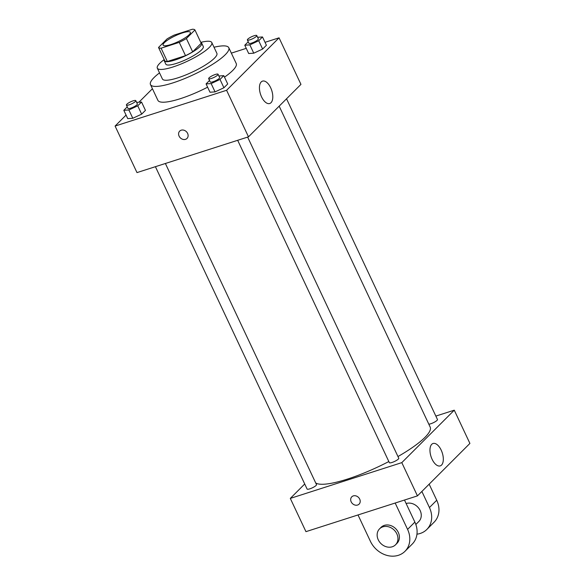 <?xml version="1.0" encoding="UTF-8"?>
<svg xmlns="http://www.w3.org/2000/svg" width="585" height="585" viewBox="0 0 585 585"><rect width="100%" height="100%" fill="white"/><g stroke="black" fill="none" stroke-linecap="round" stroke-linejoin="round"><path stroke-width="0.88" d="M170.9 44.548A15.056 3.254 154.8 0 1 163.113 45.133A15.056 3.254 154.8 0 1 175.346 35.773A15.056 3.254 154.8 0 1 190.352 32.314A15.056 3.254 154.8 0 1 184.648 38.135A15.056 3.254 154.8 0 1 170.9 44.548M186.396 38.53L194.944 29.974A20.219 4.373 154.8 0 0 192.377 29.25L174.206 35.078A20.219 4.373 154.8 0 0 167.069 38.917L158.52 47.473A20.219 4.373 154.8 0 0 161.087 48.197L179.259 42.361A20.219 4.373 154.8 0 0 186.396 38.53L192.655 51.824L201.203 43.275L194.944 29.974M161.087 48.197L167.347 61.491A20.219 4.373 154.8 0 1 164.78 60.767L158.52 47.473M167.347 61.491L185.518 55.663L179.259 42.361M192.655 51.824A20.219 4.373 154.8 0 1 185.518 55.663M164.297 59.743A20.702 4.483 -25.2 0 0 164.261 60.833A20.702 4.483 -25.2 0 0 184.897 56.072A20.702 4.483 -25.2 0 0 201.723 43.21A20.702 4.483 -25.2 0 0 200.86 42.537M201.723 43.21L203.28 46.529A20.702 4.483 154.8 0 1 195.434 54.537A20.702 4.483 154.8 0 1 176.538 63.363A20.702 4.483 154.8 0 1 165.826 64.16L164.261 60.833M164.217 59.575A30.106 6.515 -25.2 0 0 159.778 63.297A30.106 6.515 -25.2 0 0 157.314 68.167A30.106 6.515 -25.2 0 0 187.332 61.242A30.106 6.515 -25.2 0 0 211.799 42.529A30.106 6.515 -25.2 0 0 200.779 42.376M157.314 68.167L162.396 78.968A30.106 6.515 -25.2 0 0 192.414 72.043A30.106 6.515 -25.2 0 0 216.881 53.33L211.799 42.529M159.529 72.884A43.283 9.367 -25.2 0 0 154.023 77.578A43.283 9.367 -25.2 0 0 150.477 84.576A43.283 9.367 -25.2 0 0 193.628 74.624A43.283 9.367 -25.2 0 0 228.801 47.721A43.283 9.367 -25.2 0 0 214.015 47.246M228.801 47.721L236.23 63.516A43.283 9.367 154.8 0 1 224.501 77.147M207.617 87.18A43.283 9.367 154.8 0 1 180.312 98.697A43.283 9.367 154.8 0 1 157.913 100.371L150.477 84.576M248.223 41.769L244.779 45.213L248.691 53.52L253.766 53.184L262.628 49.052L266.416 45.264L262.504 36.957L257.597 37.286M126.06 115.084L115.091 126.06L226.585 90.287L279.052 37.828L265.034 42.325M246.256 48.35L231.346 53.133M152.429 88.723L138.923 102.229M127.259 106.865L123.815 110.309L127.727 118.616L132.802 118.272L141.665 114.148L145.446 110.36L141.541 102.046L136.627 102.382M209.518 80.467L206.074 83.911L209.986 92.225L215.061 91.882L223.923 87.757L227.711 83.969L223.799 75.655L218.892 75.992M279.052 37.828L300.953 84.372L248.486 136.832L136.992 172.597L115.091 126.06M248.486 136.832L226.585 90.287M261.561 96.869A11.758 5.916 -107.8 0 1 262.526 81.118A11.758 5.916 -107.8 0 1 271.747 90.507A11.758 5.916 -107.8 0 1 269.707 103.516A11.758 5.916 -107.8 0 1 261.561 96.869M187.017 138.426A5.177 4.329 45 0 1 185.504 139.34A5.177 4.329 45 0 1 179.617 137.029A5.177 4.329 45 0 1 179.697 131.106A5.177 4.329 45 0 1 186.418 131.705A5.177 4.329 45 0 1 187.01 138.426A5.177 4.329 45 0 1 185.504 139.34A5.177 4.329 45 0 1 179.617 137.029A5.177 4.329 45 0 1 179.697 131.106M388.835 461.536A63.977 13.843 154.8 0 1 347.512 479.064A63.977 13.843 154.8 0 1 315.724 482.976M279.169 106.148L430.172 427.05A63.977 13.843 154.8 0 1 397.968 456.549M237.671 140.298L389.361 462.662A5.192 1.126 -25.2 0 0 394.539 461.463A5.192 1.126 -25.2 0 0 398.765 458.238L247.645 137.102M165.387 163.493L316.5 484.629A5.192 1.126 154.8 0 1 314.533 486.64A5.192 1.126 154.8 0 1 309.794 488.848A5.192 1.126 154.8 0 1 307.103 489.053L155.413 166.688M286.533 98.785L437.47 419.533A5.192 1.126 154.8 0 1 435.496 421.544A5.192 1.126 154.8 0 1 430.757 423.759A5.192 1.126 154.8 0 1 428.82 424.176M417.449 495.883L305.948 531.655L290.306 498.405L304.719 483.992L290.306 498.405L401.8 462.633L454.267 410.18L435.847 416.089L454.267 410.18L469.909 443.423L417.449 495.883L401.8 462.633L454.267 410.18M206.074 83.911L211.148 83.575L220.011 79.443L223.799 75.655M218.073 74.251L219.638 77.571A5.192 1.126 154.8 0 1 217.664 79.582A5.192 1.126 154.8 0 1 212.925 81.798A5.192 1.126 154.8 0 1 210.234 81.995L208.669 78.675A5.192 1.126 154.8 0 1 212.896 75.443A5.192 1.126 154.8 0 1 218.073 74.251A5.192 1.126 154.8 0 1 216.099 76.255A5.192 1.126 154.8 0 1 211.361 78.47A5.192 1.126 154.8 0 1 208.669 78.675M209.986 92.225L215.061 91.882L211.148 83.575M215.061 91.882L223.923 87.757L220.011 79.443M223.923 87.757L227.711 83.969M244.779 45.213L249.853 44.869L258.716 40.738L262.504 36.957M256.778 35.546L258.343 38.873A5.192 1.126 154.8 0 1 256.369 40.877A5.192 1.126 154.8 0 1 251.63 43.093A5.192 1.126 154.8 0 1 248.939 43.297L247.382 39.97A5.192 1.126 154.8 0 1 251.601 36.745A5.192 1.126 154.8 0 1 256.778 35.546A5.192 1.126 154.8 0 1 254.811 37.557A5.192 1.126 154.8 0 1 250.066 39.773A5.192 1.126 154.8 0 1 247.382 39.97M248.691 53.52L253.766 53.184L249.853 44.869M253.766 53.184L262.628 49.052L258.716 40.738M262.628 49.052L266.416 45.264M123.815 110.309L128.89 109.965L137.753 105.834L141.541 102.046M135.808 100.642L137.373 103.969A5.192 1.126 154.8 0 1 135.406 105.973A5.192 1.126 154.8 0 1 130.667 108.188A5.192 1.126 154.8 0 1 127.976 108.386L126.411 105.066A5.192 1.126 154.8 0 1 130.63 101.834A5.192 1.126 154.8 0 1 135.808 100.642A5.192 1.126 154.8 0 1 133.841 102.646A5.192 1.126 154.8 0 1 129.102 104.861A5.192 1.126 154.8 0 1 126.411 105.066M127.727 118.616L132.802 118.272L128.89 109.965M132.802 118.272L141.665 114.148L137.753 105.834M141.665 114.148L145.446 110.36M351.183 501.835A5.177 4.329 -135 0 0 359.102 504.124A5.177 4.329 45 0 1 351.183 501.835A5.177 4.329 45 0 1 351.782 496.811A5.177 4.329 -135 0 0 351.183 501.835M351.782 496.811A5.177 4.329 45 0 1 358.503 497.411A5.177 4.329 45 0 1 359.102 504.131M290.306 498.405L401.8 462.633M441.192 450.136A11.758 5.916 -107.8 0 1 440.234 465.894A11.758 5.916 -107.8 0 1 431.006 456.497A11.758 5.916 -107.8 0 1 433.046 443.496A11.758 5.916 -107.8 0 1 441.192 450.136M404.484 500.036L414.867 522.105L407.584 529.396A22.581 18.895 45 0 1 404.966 551.326A22.581 18.895 45 0 1 370.415 541.315L358.013 514.954M404.966 551.326L412.257 544.035A22.581 18.895 -135 0 0 414.867 522.105M406.129 503.539A11.29 9.448 45 0 1 418.999 508.548A11.29 9.448 45 0 1 418.845 521.484L415.84 524.482M429.163 484.168L436.732 500.248L429.441 507.539L421.873 491.451M429.441 507.539A22.581 18.895 45 0 1 426.823 529.469A22.581 18.895 45 0 1 416.959 534.171M379.563 528.833L381.018 527.37A11.29 9.448 45 0 1 395.679 528.679A11.29 9.448 45 0 1 396.981 543.341L395.526 544.796A11.29 9.448 45 0 1 392.235 546.785A11.29 9.448 45 0 1 379.387 541.747A11.29 9.448 45 0 1 379.563 528.833A11.29 9.448 45 0 1 394.224 530.134A11.29 9.448 45 0 1 395.526 544.796M395.175 503.027L407.584 529.396M436.732 500.248A22.581 18.895 45 0 1 434.114 522.178L426.823 529.469"/></g></svg>
